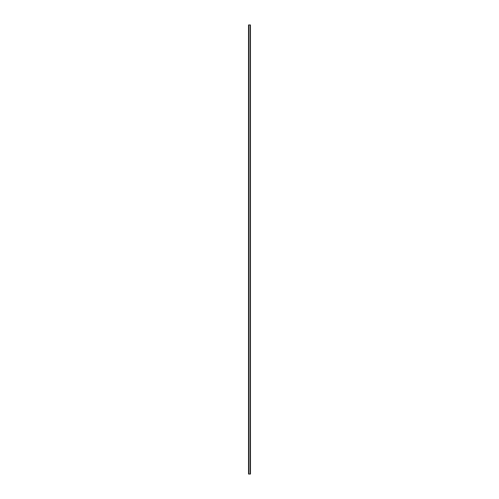 <?xml version="1.0" encoding="UTF-8"?>
<svg xmlns="http://www.w3.org/2000/svg" width="499" height="499" viewBox="0 0 499 499"><rect width="100%" height="100%" fill="white"/><g stroke="black" fill="none" stroke-linecap="round" stroke-linejoin="round"><path stroke-width="0.75" d="M250.23 24.95L250.486 474.05L250.23 24.95L248.514 24.95L248.514 474.05L250.23 474.05M248.839 24.95L248.839 474.05M250.161 474.05L250.161 24.95M250.18 474.05L250.18 24.95M250.448 24.95L250.448 474.05M248.552 474.05L248.552 24.95M248.82 24.95L248.82 474.05M248.77 474.05L248.77 24.95"/></g></svg>

